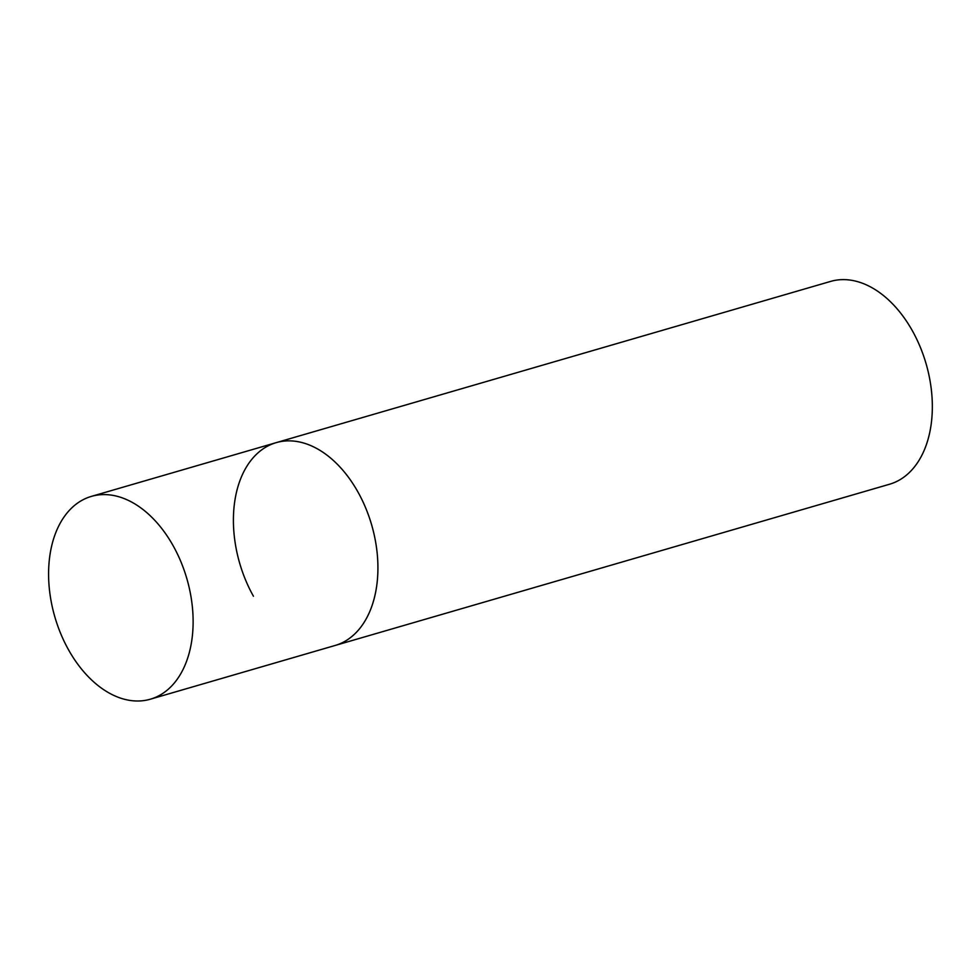 <?xml version="1.0" encoding="UTF-8"?>
<svg xmlns="http://www.w3.org/2000/svg" width="980" height="980" viewBox="0 0 980 980"><rect width="100%" height="100%" fill="white"/><g stroke="black" fill="none" stroke-linecap="round" stroke-linejoin="round"><path stroke-width="1.47" d="M355.63 633.092A105.607 68.723 -106.2 0 0 365.638 507.836A105.607 68.723 -106.2 0 0 276.176 442.654A105.607 68.723 73.8 0 1 357.872 491.874A105.607 68.723 73.8 0 1 335.148 645.465A105.607 68.723 -106.2 0 0 355.63 633.092M170.826 686.833A105.607 68.723 -106.2 0 0 180.835 561.577A105.607 68.723 -106.2 0 0 91.361 496.395A105.607 68.723 -106.2 0 0 70.891 508.755A105.607 68.723 -106.2 0 0 60.87 634.011A105.607 68.723 -106.2 0 0 150.344 699.206A105.607 68.723 -106.2 0 0 170.826 686.833M253.44 596.232A105.607 68.723 73.8 0 1 276.176 442.654L91.361 496.395M276.176 442.654L830.587 281.419A105.607 68.723 73.8 0 1 912.294 330.64A105.607 68.723 73.8 0 1 889.571 484.23L150.344 699.206"/></g></svg>
